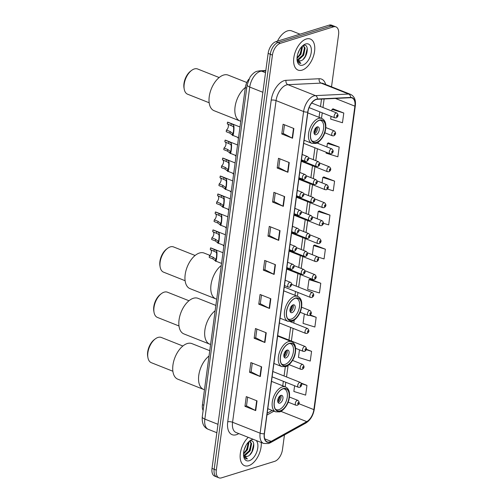 <?xml version="1.0" encoding="UTF-8"?>
<svg xmlns="http://www.w3.org/2000/svg" width="503" height="503" viewBox="0 0 503 503"><rect width="100%" height="100%" fill="white"/><g stroke="black" fill="none" stroke-linecap="round" stroke-linejoin="round"><path stroke-width="0.75" d="M203.124 410.511A10.437 5.791 -68.4 0 1 202.445 404.708L245.313 87.597A10.437 5.791 -68.4 0 1 248.897 79.097M331.521 86.805L338.588 34.575A10.437 5.791 111.6 0 0 335.947 26.885L331.647 25.175A10.437 5.791 111.6 0 0 329.113 25.15L275.933 41.648A10.437 5.791 111.6 0 0 268.137 53.387L212.021 468.425A10.437 5.791 111.6 0 0 214.655 476.115L216.806 476.97A10.437 5.791 111.6 0 1 214.171 469.28A10.437 5.791 111.6 0 0 216.806 476.97L218.962 477.825A10.437 5.791 111.6 0 0 221.496 477.85L274.669 461.352A10.437 5.791 111.6 0 0 282.472 449.613L284.459 434.919M335.947 26.885A10.437 5.791 111.6 0 0 333.414 26.86L280.24 43.359A10.437 5.791 111.6 0 0 272.437 55.097L270.287 54.242L214.171 469.28L270.287 54.242A10.437 5.791 111.6 0 1 278.09 42.503A10.437 5.791 111.6 0 0 270.287 54.242L268.137 53.387M333.414 26.86L331.263 26.005L278.09 42.503L331.263 26.005A10.437 5.791 111.6 0 1 333.797 26.03A10.437 5.791 111.6 0 0 331.263 26.005L329.113 25.15M248.608 465.709A16.7 9.268 111.6 0 0 261.246 442.495A16.7 9.268 111.6 0 1 248.608 465.709A16.7 9.268 111.6 0 1 244.552 465.665A16.7 9.268 111.6 0 0 248.608 465.709M302.096 70.124A16.7 9.268 111.6 0 0 313.903 54.664A16.7 9.268 111.6 0 0 310.357 39.039A16.7 9.268 111.6 0 0 306.302 38.995A16.7 9.268 111.6 0 0 294.488 54.462A16.7 9.268 111.6 0 0 298.04 70.087A16.7 9.268 111.6 0 0 302.096 70.124A16.7 9.268 111.6 0 0 313.903 54.664A16.7 9.268 111.6 0 0 310.357 39.039A16.7 9.268 111.6 0 0 306.302 38.995A16.7 9.268 111.6 0 0 294.488 54.462A16.7 9.268 111.6 0 0 298.04 70.087A16.7 9.268 111.6 0 0 302.096 70.124M269.941 441.911A11.135 6.174 -68.4 0 1 267.244 441.879A11.135 6.174 -68.4 0 1 264.427 433.68L307.918 112.024A11.135 6.174 -68.4 0 1 317.418 99.286L350.56 97.714A11.135 6.174 -68.4 0 1 352.081 97.959A11.135 6.174 -68.4 0 1 354.892 106.158L313.866 409.631A11.135 6.174 -68.4 0 1 306.767 421.627L271.167 441.383A11.135 6.174 -68.4 0 1 269.941 441.911M269.91 442.168A11.412 6.332 111.6 0 0 271.161 441.628L306.761 421.872A11.412 6.332 111.6 0 0 314.035 409.58L355.068 106.108A11.412 6.332 111.6 0 0 350.622 97.45L317.481 99.022A11.412 6.332 111.6 0 0 307.748 112.081L264.257 433.737A11.412 6.332 111.6 0 0 269.91 442.168M293.859 128.51L283.095 124.241L281.781 133.968L292.539 138.237L293.859 128.51M284.503 124.801L283.327 133.528L292.193 138.08A2.785 0.943 7.7 0 0 292.539 138.237M283.334 133.484L281.781 133.968M289.256 162.557L278.492 158.288L277.178 168.015L287.936 172.284L289.256 162.557M279.901 158.847L278.725 167.574L287.59 172.127A2.785 0.943 7.7 0 0 287.936 172.284M278.725 167.53L277.178 168.015M284.648 196.604L273.89 192.335L272.576 202.061L283.334 206.331L284.648 196.604M275.298 192.894L274.116 201.621L282.988 206.173A2.785 0.943 7.7 0 0 283.334 206.331M274.122 201.577L272.576 202.061M280.045 230.651L269.287 226.381L267.973 236.108L278.731 240.377L280.045 230.651M270.696 226.941L269.514 235.668L278.385 240.22A2.785 0.943 7.7 0 0 278.731 240.377M269.52 235.624L267.973 236.108M257.033 400.878L246.269 396.609L244.955 406.336L255.719 410.605L257.033 400.878M247.677 397.169L246.501 405.896L255.367 410.448A2.785 0.943 7.7 0 0 255.719 410.605M246.508 405.858L244.955 406.336M261.635 366.832L250.871 362.562L249.557 372.289L260.321 376.558L261.635 366.832M252.286 363.122L251.104 371.849L259.969 376.401A2.785 0.943 7.7 0 0 260.321 376.558M251.11 371.811L249.557 372.289M266.238 332.785L255.474 328.516L254.16 338.242L264.924 342.512L266.238 332.785M256.888 329.075L255.706 337.802L264.578 342.354A2.785 0.943 7.7 0 0 264.924 342.512M255.713 337.765L254.16 338.242M270.84 298.738L260.082 294.469L258.762 304.196L269.526 308.465L270.84 298.738M261.491 295.028L260.309 303.755L269.18 308.314A2.785 0.943 7.7 0 0 269.526 308.465M260.315 303.718L258.762 304.196M275.443 264.691L264.685 260.422L263.365 270.155L274.129 274.424L275.443 264.691M266.093 260.982L264.911 269.709L273.783 274.267A2.785 0.943 7.7 0 0 274.129 274.424M264.918 269.671L263.365 270.155M248.281 437.352A16.7 9.268 111.6 0 0 240.327 453.448A16.7 9.268 111.6 0 0 244.552 465.665A16.7 9.268 111.6 0 1 240.327 453.448A16.7 9.268 111.6 0 1 248.281 437.352M272.437 55.097L216.321 470.135A10.437 5.791 111.6 0 0 218.962 477.825M327.528 189.065L333.269 190.838L334.583 181.111L323.806 176.943M326.195 152.258L326.076 153.145L337.871 156.791L339.185 147.065L328.415 142.896M331.056 116.331L330.678 119.098L342.474 122.745L343.788 113.018L333.017 108.849M320.776 283.246L308.98 279.605L307.66 289.332L319.462 292.972L320.776 283.246L309.999 279.083M304.34 313.929L303.058 323.379L314.859 327.019L316.173 317.292L310.345 314.985M299.48 349.855L298.455 357.419L310.25 361.066L311.571 351.339L306.428 349.302M294.62 385.782L293.853 391.466L305.648 395.113L306.962 385.386L301.203 383.097M323.486 223.282L328.666 224.885L329.981 215.152L319.204 210.99M317.89 257.02L324.064 258.926L325.378 249.199L314.601 245.036M325.378 249.199L313.583 245.558L312.344 254.707M313.583 245.558L314.721 244.974M308.98 279.605L310.118 279.02M316.173 317.292L309.829 315.331M311.571 351.339L306.302 349.711M306.962 385.386L301.523 383.701M329.981 215.152L318.185 211.511L317.204 218.78M318.185 211.511L319.33 210.927M334.583 181.111L322.788 177.465L322.058 182.853M322.788 177.465L323.932 176.88M339.185 147.065L327.39 143.418L326.919 146.926M327.39 143.418L328.534 142.833M343.788 113.018L331.993 109.371L331.773 111M331.993 109.371L333.137 108.793M246.112 445.237L244.238 449.644M248.696 441.804L248.941 442.59L247.501 449.739L243.527 454.058M248.256 442.269L246.828 449.475L243.559 453.348M249.387 441.294L250.073 441.433L251.626 443.659L250.186 450.807L245.011 455.605L244.175 455.731M249.721 441.332L250.953 443.388L249.519 450.543L243.93 455.422M243.521 454.706A7.866 4.364 111.6 0 0 245.124 456.391A7.866 4.364 111.6 0 0 247.03 456.41L245.036 456.353M253.323 439.358A11.343 6.294 111.6 0 0 252.141 439.572A11.343 6.294 111.6 0 0 249.928 440.741A11.343 6.294 111.6 0 0 243.691 456.454A11.343 6.294 111.6 0 0 249.281 460.717A11.343 6.294 111.6 0 0 256.901 451.556A11.343 6.294 111.6 0 0 256.209 440.496M247.03 456.41C254.072 455.096 256.455 438.553 250.004 441.062M243.942 456.711L245.885 458.717L247.407 458.918L243.54 455.14M247.407 458.918L245.835 458.698M253.77 443.916L251.921 451.707L249.758 454.882M251.085 444.369L249.237 450.638L247.331 453.505M248.394 443.3L246.545 449.569L244.64 452.442M209.028 356.005A19.133 10.613 111.6 0 0 198.886 374.559A19.133 10.613 111.6 0 0 203.602 389.423A19.133 10.613 -68.4 0 1 198.773 375.326A19.133 10.613 -68.4 0 1 209.028 356.005M280.19 410.838A11.827 6.564 111.6 0 0 288.559 399.885A11.827 6.564 111.6 0 0 286.044 388.819A11.827 6.564 111.6 0 0 283.176 388.788A11.827 6.564 111.6 0 0 274.808 399.74A11.827 6.564 111.6 0 0 277.323 410.806A11.827 6.564 111.6 0 0 280.19 410.838M283.485 388.7A11.135 6.174 -68.4 0 1 284.44 388.932A11.135 6.174 -68.4 0 1 286.811 399.344A11.135 6.174 -68.4 0 1 278.932 409.656A11.135 6.174 -68.4 0 1 276.235 409.624A11.135 6.174 -68.4 0 1 275.38 409.134M279.813 403.167A4.175 2.314 111.6 0 0 282.768 399.3A4.175 2.314 111.6 0 0 281.875 395.396A4.175 2.314 111.6 0 0 280.863 395.383A4.175 2.314 111.6 0 0 277.914 399.25A4.175 2.314 111.6 0 0 278.8 403.155A4.175 2.314 111.6 0 0 279.813 403.167M278.014 402.394A4.175 2.314 111.6 0 0 280.605 399.382A4.175 2.314 111.6 0 0 280.781 395.415M280.102 395.779A5.564 3.087 -68.4 0 1 277.769 401.658M279.655 396.15A4.873 2.704 -68.4 0 1 277.7 401.086M209.745 350.685L191.888 343.606A19.133 10.613 111.6 0 0 172.944 365.077A19.133 10.613 111.6 0 0 177.779 379.174L204.463 389.762M182.878 346.02L161.318 337.463A13.568 7.526 111.6 0 0 155.377 338.827A13.568 7.526 111.6 0 0 147.882 352.691A13.568 7.526 111.6 0 0 147.92 357.62A13.568 7.526 111.6 0 0 151.315 362.688L172.869 371.239M155.377 338.827L154.396 339.556A12.179 6.753 111.6 0 0 147.675 351.993A12.179 6.753 111.6 0 0 147.706 356.42L147.92 357.62M215.146 310.741A19.133 10.613 111.6 0 0 205.004 329.295A19.133 10.613 111.6 0 0 209.726 344.153A19.133 10.613 -68.4 0 1 204.891 330.056A19.133 10.613 -68.4 0 1 215.146 310.741M286.314 365.568A11.827 6.564 111.6 0 0 294.683 354.615A11.827 6.564 111.6 0 0 292.168 343.549A11.827 6.564 111.6 0 0 289.294 343.524A11.827 6.564 111.6 0 0 280.925 354.477A11.827 6.564 111.6 0 0 283.441 365.543A11.827 6.564 111.6 0 0 286.314 365.568M289.602 343.436A11.135 6.174 -68.4 0 1 290.564 343.662A11.135 6.174 -68.4 0 1 292.928 354.081A11.135 6.174 -68.4 0 1 285.056 364.386A11.135 6.174 -68.4 0 1 282.353 364.361A11.135 6.174 -68.4 0 1 281.498 363.87M285.93 357.903A4.175 2.314 111.6 0 0 288.885 354.037A4.175 2.314 111.6 0 0 287.999 350.132A4.175 2.314 111.6 0 0 286.987 350.119A4.175 2.314 111.6 0 0 284.032 353.986A4.175 2.314 111.6 0 0 284.918 357.891A4.175 2.314 111.6 0 0 285.93 357.903M284.132 357.13A4.175 2.314 111.6 0 0 286.729 354.118A4.175 2.314 111.6 0 0 286.899 350.151M286.22 350.516A5.564 3.087 -68.4 0 1 283.887 356.394M285.779 350.887A4.873 2.704 -68.4 0 1 283.818 355.822M215.862 305.422L198.006 298.336A19.133 10.613 111.6 0 0 179.062 319.814A19.133 10.613 111.6 0 0 183.897 333.91L210.581 344.498M188.996 300.75L167.436 292.199A13.568 7.526 111.6 0 0 161.494 293.563A13.568 7.526 111.6 0 0 154.006 307.427A13.568 7.526 111.6 0 0 154.037 312.357A13.568 7.526 111.6 0 0 157.433 317.424L178.993 325.975M161.494 293.563L160.514 294.286A12.179 6.753 111.6 0 0 153.792 306.729A12.179 6.753 111.6 0 0 153.824 311.156L154.037 312.357M221.263 265.477A19.133 10.613 111.6 0 0 211.122 284.025A19.133 10.613 111.6 0 0 215.844 298.889A19.133 10.613 -68.4 0 1 211.009 284.792A19.133 10.613 -68.4 0 1 221.263 265.477M292.432 320.304A11.827 6.564 111.6 0 0 300.8 309.351A11.827 6.564 111.6 0 0 298.285 298.285A11.827 6.564 111.6 0 0 295.412 298.254A11.827 6.564 111.6 0 0 287.05 309.207A11.827 6.564 111.6 0 0 289.565 320.273A11.827 6.564 111.6 0 0 292.432 320.304M295.726 298.172A11.135 6.174 -68.4 0 1 296.682 298.398A11.135 6.174 -68.4 0 1 299.052 308.817A11.135 6.174 -68.4 0 1 291.174 319.122A11.135 6.174 -68.4 0 1 288.471 319.097A11.135 6.174 -68.4 0 1 287.615 318.606M292.054 312.64A4.175 2.314 111.6 0 0 295.003 308.773A4.175 2.314 111.6 0 0 294.117 304.868A4.175 2.314 111.6 0 0 293.104 304.856A4.175 2.314 111.6 0 0 290.149 308.723A4.175 2.314 111.6 0 0 291.036 312.627A4.175 2.314 111.6 0 0 292.054 312.64M290.25 311.86A4.175 2.314 111.6 0 0 292.847 308.855A4.175 2.314 111.6 0 0 293.023 304.881M292.337 305.246A5.564 3.087 -68.4 0 1 290.005 311.131M291.897 305.617A4.873 2.704 -68.4 0 1 289.935 310.558M209.908 255.367L204.13 253.072A19.133 10.613 111.6 0 0 185.186 274.55A19.133 10.613 111.6 0 0 190.015 288.647L216.705 299.228M195.12 255.486L173.56 246.935A13.568 7.526 111.6 0 0 167.618 248.3A13.568 7.526 111.6 0 0 160.124 262.164A13.568 7.526 111.6 0 0 160.161 267.093A13.568 7.526 111.6 0 0 163.55 272.154L185.11 280.712M167.618 248.3L166.638 249.023A12.179 6.753 111.6 0 0 159.916 261.466A12.179 6.753 111.6 0 0 159.948 265.892L160.161 267.093M245.326 87.528A19.133 10.613 111.6 0 0 235.184 106.076A19.133 10.613 111.6 0 0 239.906 120.94A19.133 10.613 -68.4 0 1 235.071 106.843A19.133 10.613 -68.4 0 1 245.326 87.528M316.494 142.355A11.827 6.564 111.6 0 0 324.856 131.402A11.827 6.564 111.6 0 0 322.348 120.336A11.827 6.564 111.6 0 0 319.474 120.305A11.827 6.564 111.6 0 0 311.106 131.264A11.827 6.564 111.6 0 0 313.621 142.33A11.827 6.564 111.6 0 0 316.494 142.355M319.782 120.223A11.135 6.174 -68.4 0 1 320.744 120.45A11.135 6.174 -68.4 0 1 323.108 130.868A11.135 6.174 -68.4 0 1 315.236 141.173A11.135 6.174 -68.4 0 1 312.533 141.148A11.135 6.174 -68.4 0 1 311.678 140.658M316.11 134.691A4.175 2.314 111.6 0 0 319.065 130.824A4.175 2.314 111.6 0 0 318.179 126.919A4.175 2.314 111.6 0 0 317.167 126.907A4.175 2.314 111.6 0 0 314.212 130.774A4.175 2.314 111.6 0 0 315.098 134.678A4.175 2.314 111.6 0 0 316.11 134.691M314.312 133.917A4.175 2.314 111.6 0 0 316.909 130.906A4.175 2.314 111.6 0 0 317.079 126.938M316.4 127.303A5.564 3.087 -68.4 0 1 314.067 133.182M315.953 127.674A4.873 2.704 -68.4 0 1 313.998 132.61M246.822 82.517L228.186 75.123A19.133 10.613 111.6 0 0 209.242 96.601A19.133 10.613 111.6 0 0 214.077 110.698L240.761 121.286M219.176 77.537L197.616 68.986A13.568 7.526 111.6 0 0 191.674 70.351A13.568 7.526 111.6 0 0 184.186 84.215A13.568 7.526 111.6 0 0 184.217 89.144A13.568 7.526 111.6 0 0 187.613 94.212L209.173 102.763M191.674 70.351L190.694 71.074A12.179 6.753 111.6 0 0 183.972 83.517A12.179 6.753 111.6 0 0 184.004 87.943L184.217 89.144M299.995 34.185L291.778 30.922A17.398 9.651 111.6 0 0 287.559 30.878A17.398 9.651 111.6 0 0 277.442 41.183M299.593 49.652L297.726 54.06M302.184 46.219L302.422 47.005L300.983 54.154L297.009 58.474M301.737 46.685L300.31 53.89L297.04 57.763M302.869 45.71L303.554 45.848L305.114 48.074L303.674 55.223L298.499 60.027L297.663 60.146M303.208 45.748L304.441 47.804L303.001 54.959L297.411 59.844M297.009 59.121A7.866 4.364 111.6 0 0 298.606 60.806A7.866 4.364 111.6 0 0 300.517 60.825L298.524 60.769M302.768 65.132A11.343 6.294 111.6 0 0 311.244 52.375A11.343 6.294 111.6 0 0 305.629 43.987A11.343 6.294 111.6 0 0 303.41 45.157A11.343 6.294 111.6 0 0 297.179 60.869A11.343 6.294 111.6 0 0 302.768 65.132M300.517 60.825C307.559 59.511 309.942 42.969 303.491 45.477M297.424 61.127L299.367 63.133L300.888 63.334L297.028 59.555M300.888 63.334L299.316 63.114M307.258 48.332L305.409 56.122L303.246 59.297M304.573 48.785L302.718 55.053L300.819 57.927M301.882 47.716L300.027 53.984L298.128 56.858M210.694 249.758A3.477 1.93 -68.4 0 1 211.31 252.594A3.477 1.93 -68.4 0 1 209.443 255.782L213.134 257.247L215.668 259.158C216.152 260.592 216.963 254.6 216.51 252.946L216.171 252.236L210.279 249.595L210.506 247.922A5.219 2.892 -68.4 0 1 211.134 248.036L222.986 252.739M210.506 247.922L214.196 249.387L216.391 250.613L216.73 251.28C217.573 253.481 216.177 263.805 215.441 260.824L215.749 259.227M221.546 263.396L215.661 261.063L212.907 258.913L209.217 257.454L209.443 255.782M213.121 231.795A3.477 1.93 -68.4 0 1 213.737 234.631A3.477 1.93 -68.4 0 1 211.87 237.818L215.561 239.283L218.095 241.195C218.579 242.628 219.39 236.636 218.937 234.983L218.604 234.272L212.706 231.631L212.932 229.959A5.219 2.892 -68.4 0 1 213.561 230.072L225.419 234.775M212.932 229.959L216.623 231.424L218.824 232.65L219.163 233.317C220 235.517 218.604 245.841 217.868 242.861L218.183 241.264M223.973 245.433L218.088 243.1L215.334 240.95L211.644 239.491L211.87 237.818M215.548 213.832A3.477 1.93 -68.4 0 1 216.164 216.667A3.477 1.93 -68.4 0 1 214.297 219.855L217.988 221.32L220.528 223.231C221.012 224.665 221.817 218.673 221.364 217.019L221.031 216.309L215.133 213.668L215.359 211.996A5.219 2.892 -68.4 0 1 215.994 212.109L227.846 216.812M215.359 211.996L219.05 213.461L221.251 214.687L221.59 215.353C222.433 217.554 221.037 227.878 220.301 224.898L220.61 223.301M226.407 227.469L220.515 225.137L217.761 222.986L214.071 221.527L214.297 219.855M217.981 195.868A3.477 1.93 -68.4 0 1 218.591 198.704A3.477 1.93 -68.4 0 1 216.73 201.892L220.415 203.357L222.955 205.268C223.439 206.702 224.25 200.71 223.791 199.056L223.458 198.345L217.566 195.705L217.793 194.032A5.219 2.892 -68.4 0 1 218.421 194.145L230.273 198.848M217.793 194.032L221.477 195.497L223.678 196.723L224.017 197.39C224.86 199.59 223.464 209.914 222.728 206.934L223.036 205.337M228.834 209.506L222.948 207.173L220.188 205.023L216.504 203.564L216.73 201.892M220.408 177.905A3.477 1.93 -68.4 0 1 221.024 180.74A3.477 1.93 -68.4 0 1 219.157 183.928L222.848 185.393L225.382 187.305C225.866 188.738 226.677 182.746 226.224 181.093L225.891 180.382L219.993 177.741L220.22 176.069A5.219 2.892 -68.4 0 1 220.848 176.182L232.7 180.885M220.22 176.069L223.91 177.534L226.105 178.76L226.451 179.426C227.287 181.627 225.891 191.951 225.155 188.971L225.47 187.374M231.261 191.542L225.375 189.21L222.622 187.059L218.931 185.601L219.157 183.928M222.835 159.941A3.477 1.93 -68.4 0 1 223.451 162.777A3.477 1.93 -68.4 0 1 221.584 165.965L225.275 167.43L227.809 169.341C228.299 170.775 229.104 164.783 228.651 163.129L228.318 162.419L222.42 159.778L222.647 158.105A5.219 2.892 -68.4 0 1 223.282 158.219L235.134 162.922M222.647 158.105L226.337 159.57L228.538 160.797L228.878 161.463C229.714 163.664 228.318 173.988 227.589 171.007L227.897 169.41M233.694 173.579L227.802 171.246L225.048 169.096L221.358 167.637L221.584 165.965M225.262 141.978A3.477 1.93 -68.4 0 1 225.878 144.814A3.477 1.93 -68.4 0 1 224.011 148.001L227.702 149.466L230.242 151.378C230.726 152.811 231.537 146.819 231.078 145.166L230.745 144.455L224.847 141.815L225.074 140.142A5.219 2.892 -68.4 0 1 225.709 140.255L237.561 144.958M225.074 140.142L228.764 141.607L230.965 142.833L231.305 143.5C232.147 145.7 230.751 156.024 230.016 153.044L230.324 151.447M236.121 155.616L230.236 153.283L227.475 151.133L223.785 149.674L224.011 148.001M227.696 124.015A3.477 1.93 -68.4 0 1 228.305 126.85A3.477 1.93 -68.4 0 1 226.444 130.038L230.135 131.503L232.669 133.414C233.153 134.848 233.964 128.856 233.511 127.202L233.172 126.492L227.281 123.851L227.507 122.179A5.219 2.892 -68.4 0 1 228.136 122.292L239.988 126.995M227.507 122.179L231.198 123.644L233.392 124.87L233.732 125.536C234.574 127.737 233.178 138.061 232.443 135.081L232.751 133.484M238.548 137.652L232.663 135.32L229.909 133.169L226.218 131.711L226.444 130.038M223.879 246.143L223.187 245.414M217.768 242.704L217.365 242.232M226.306 228.18L225.621 227.45M220.195 224.74L219.798 224.269M228.739 210.216L228.048 209.487M222.628 206.777L222.225 206.305M231.166 192.253L230.475 191.524M225.055 188.814L224.652 188.342M233.593 174.29L232.902 173.56M227.482 170.85L227.079 170.379M236.026 156.326L235.335 155.597M229.915 152.887L229.513 152.415M238.453 138.363L237.762 137.633M232.342 134.923L231.94 134.452M203.834 405.255L202.445 404.708M246.709 88.151L245.313 87.597M265.76 70.948L261.61 71.149A13.914 7.721 111.6 0 0 260.133 71.413A13.914 7.721 111.6 0 0 249.733 87.069L204.84 419.1A13.914 7.721 111.6 0 0 208.355 429.348C203.853 427.613 201.822 423.438 202.269 416.824L247.162 84.793A6.96 2.364 -172.3 0 0 249.733 87.069L262.874 92.282M217.981 424.312L204.84 419.1A6.96 2.364 -172.3 0 1 202.269 416.824M265.521 72.702L261.61 71.149A6.96 5.615 -92.7 0 0 259.667 70.816L265.817 70.521M212.021 468.425L216.321 470.135M275.933 41.648L280.24 43.359M238.793 433.592L238.246 433.894A17.398 9.651 -68.4 0 1 227.714 421.866L271.205 100.21A3.477 1.182 -172.3 0 1 276.059 100.606L232.568 422.262A13.914 7.721 111.6 0 0 236.083 432.517L263.635 443.445A13.914 7.721 -68.4 0 1 260.12 433.19A3.477 1.182 7.7 0 0 264.257 433.737M271.205 100.21A17.398 9.651 -68.4 0 1 284.208 80.643A17.398 9.651 -68.4 0 1 286.05 80.31L319.191 78.738A17.398 9.651 -68.4 0 1 325.667 84.485M286.459 84.957A13.914 7.721 111.6 0 0 276.059 100.606L303.605 111.54A13.914 7.721 -68.4 0 1 315.482 95.614L348.623 94.042A13.914 7.721 -68.4 0 1 350.528 94.344L322.976 83.416A13.914 7.721 111.6 0 0 321.071 83.114L287.936 84.686A13.914 7.721 111.6 0 0 286.459 84.957M263.635 443.445L268.483 443.558L270.281 442.785A3.477 2.396 -119 0 0 271.161 441.628M270.281 442.785L305.881 423.029C310.42 420.106 313.224 415.497 314.293 409.209A3.477 1.182 -172.3 0 1 314.035 409.58M355.068 106.108A3.477 1.182 7.7 0 0 355.325 105.737C355.992 100.047 354.389 96.249 350.528 94.344M350.622 97.45A3.477 2.804 -92.7 0 0 348.623 94.042L321.071 83.114A3.477 2.804 87.3 0 1 319.191 78.738M305.881 423.029A3.477 2.396 -119 0 0 306.761 421.872M317.481 99.022A3.477 2.804 -92.7 0 0 315.482 95.614L287.936 84.686A3.477 2.804 87.3 0 1 286.05 80.31M307.748 112.081A3.477 1.182 -172.3 0 1 303.605 111.54L260.12 433.19L232.568 422.262A3.477 1.182 -172.3 0 0 227.714 421.866M238.246 433.894A3.477 2.396 61 0 1 238.29 433.391M354.892 106.158L335.419 98.431M271.167 441.383L264.729 438.823M306.767 421.627L280.85 411.341M266.948 415.044L273.959 411.158M313.866 409.631L298.964 403.727M285.201 386.801L285.811 382.286M286.534 376.954L288.1 365.398M291.394 341.028L293.098 328.396M293.821 323.064L294.217 320.128M297.443 296.267L297.958 292.469M298.675 287.138L300.385 274.506M301.209 268.432L302.812 256.543M303.636 250.469L305.246 238.579M306.063 232.505L307.673 220.616M308.49 214.542L310.1 202.652M310.923 196.579L312.526 184.689M313.35 178.615L314.96 166.726M315.777 160.652L317.387 148.762M318.11 143.43L318.28 142.179M321.505 118.318L322.247 112.835M322.964 107.504L324.121 98.972M275.097 264.553L273.783 274.267M270.488 298.6L269.18 308.314M265.886 332.646L264.578 342.354M261.283 366.693L259.969 376.401M256.681 400.74L255.367 410.448M279.699 230.506L278.385 240.22M284.302 196.466L282.988 206.173M288.904 162.419L287.59 172.127M293.507 128.372L292.193 138.08M283.195 388.624A12.003 6.658 111.6 0 0 274.223 402.123A12.003 6.658 111.6 0 0 280.171 410.995A12.003 6.658 111.6 0 0 289.143 397.496A12.003 6.658 111.6 0 0 283.195 388.624M267.803 408.713L275.669 411.831A13.392 7.432 -68.4 0 1 272.821 399.3A13.392 7.432 -68.4 0 1 282.296 386.901A13.392 7.432 -68.4 0 1 285.547 386.933L271.501 381.362M289.313 343.36A12.003 6.658 111.6 0 0 280.347 356.86A12.003 6.658 111.6 0 0 286.289 365.731A12.003 6.658 111.6 0 0 295.261 352.232A12.003 6.658 111.6 0 0 289.313 343.36M273.928 363.449L281.787 366.568A13.392 7.432 -68.4 0 1 278.939 354.037A13.392 7.432 -68.4 0 1 288.414 341.638A13.392 7.432 -68.4 0 1 291.665 341.669L277.625 336.098M295.437 298.097A12.003 6.658 111.6 0 0 286.465 311.596A12.003 6.658 111.6 0 0 292.413 320.468A12.003 6.658 111.6 0 0 301.379 306.968A12.003 6.658 111.6 0 0 295.437 298.097M280.045 318.185L287.911 321.304A13.392 7.432 -68.4 0 1 285.063 308.773A13.392 7.432 -68.4 0 1 294.538 296.368A13.392 7.432 -68.4 0 1 297.789 296.405L283.742 290.835M319.493 120.148A12.003 6.658 111.6 0 0 310.527 133.647A12.003 6.658 111.6 0 0 316.469 142.519A12.003 6.658 111.6 0 0 325.441 129.019A12.003 6.658 111.6 0 0 319.493 120.148M304.108 140.236L311.967 143.355A13.392 7.432 -68.4 0 1 309.119 130.824A13.392 7.432 -68.4 0 1 318.594 118.425A13.392 7.432 -68.4 0 1 321.845 118.457L307.805 112.886M289.709 282.258A2.609 1.446 -68.4 0 1 290.344 282.265C291.891 283.302 292.803 284.472 289.791 287.163L288.42 287.119A2.609 1.446 -68.4 0 1 287.867 284.679A2.609 1.446 -68.4 0 1 289.709 282.258M290.615 286.037A0.868 0.484 111.6 0 0 291.268 285.056A0.868 0.484 111.6 0 0 290.835 284.415A0.868 0.484 111.6 0 0 290.187 285.396A0.868 0.484 111.6 0 0 290.615 286.037M216.73 251.28L216.51 252.946M213.134 257.247L212.907 258.913M214.196 249.387L213.97 251.06M292.142 264.295A2.609 1.446 -68.4 0 1 292.771 264.301C294.318 265.339 295.23 266.508 292.218 269.199L290.847 269.155A2.609 1.446 -68.4 0 1 290.294 266.716A2.609 1.446 -68.4 0 1 292.142 264.295M293.048 268.074A0.868 0.484 111.6 0 0 293.695 267.093A0.868 0.484 111.6 0 0 293.268 266.452A0.868 0.484 111.6 0 0 292.614 267.433A0.868 0.484 111.6 0 0 293.048 268.074M219.163 233.317L218.937 234.983M215.561 239.283L215.334 240.95M216.623 231.424L216.397 233.096M294.569 246.332A2.609 1.446 -68.4 0 1 295.204 246.338C296.751 247.375 297.663 248.545 294.645 251.236L293.274 251.192A2.609 1.446 -68.4 0 1 292.721 248.752A2.609 1.446 -68.4 0 1 294.569 246.332M295.475 250.11A0.868 0.484 111.6 0 0 296.122 249.13A0.868 0.484 111.6 0 0 295.695 248.488A0.868 0.484 111.6 0 0 295.047 249.469A0.868 0.484 111.6 0 0 295.475 250.11M221.59 215.353L221.364 217.019M217.988 221.32L217.761 222.986M219.05 213.461L218.824 215.133M296.996 228.368A2.609 1.446 -68.4 0 1 297.631 228.375C299.178 229.412 300.09 230.581 297.072 233.273L295.707 233.229A2.609 1.446 -68.4 0 1 295.154 230.789A2.609 1.446 -68.4 0 1 296.996 228.368M297.902 232.147A0.868 0.484 111.6 0 0 298.556 231.166A0.868 0.484 111.6 0 0 298.122 230.525A0.868 0.484 111.6 0 0 297.474 231.506A0.868 0.484 111.6 0 0 297.902 232.147M224.017 197.39L223.791 199.056M220.415 203.357L220.188 205.023M221.477 195.497L221.251 197.17M299.423 210.405A2.609 1.446 -68.4 0 1 300.058 210.411C301.605 211.449 302.517 212.618 299.505 215.309L298.134 215.265A2.609 1.446 -68.4 0 1 297.581 212.826A2.609 1.446 -68.4 0 1 299.423 210.405M300.335 214.184A0.868 0.484 111.6 0 0 300.983 213.203A0.868 0.484 111.6 0 0 300.549 212.562A0.868 0.484 111.6 0 0 299.901 213.542A0.868 0.484 111.6 0 0 300.335 214.184M226.451 179.426L226.224 181.093M222.848 185.393L222.622 187.059M223.91 177.534L223.684 179.206M301.857 192.442A2.609 1.446 -68.4 0 1 302.485 192.448C304.038 193.485 304.95 194.655 301.932 197.346L300.561 197.302A2.609 1.446 -68.4 0 1 300.008 194.862A2.609 1.446 -68.4 0 1 301.857 192.442M302.762 196.22A0.868 0.484 111.6 0 0 303.41 195.239A0.868 0.484 111.6 0 0 302.982 194.598A0.868 0.484 111.6 0 0 302.328 195.579A0.868 0.484 111.6 0 0 302.762 196.22M228.878 161.463L228.651 163.129M225.275 167.43L225.048 169.096M226.337 159.57L226.111 161.243M304.284 174.478A2.609 1.446 -68.4 0 1 304.919 174.484C306.465 175.522 307.377 176.691 304.359 179.382L302.995 179.338A2.609 1.446 -68.4 0 1 302.435 176.899A2.609 1.446 -68.4 0 1 304.284 174.478M305.189 178.257A0.868 0.484 111.6 0 0 305.843 177.276A0.868 0.484 111.6 0 0 305.409 176.635A0.868 0.484 111.6 0 0 304.761 177.616A0.868 0.484 111.6 0 0 305.189 178.257M231.305 143.5L231.078 145.166M227.702 149.466L227.475 151.133M228.764 141.607L228.538 143.28M306.711 156.515A2.609 1.446 -68.4 0 1 307.346 156.521C308.892 157.558 309.804 158.728 306.786 161.419L305.422 161.375A2.609 1.446 -68.4 0 1 304.868 158.935A2.609 1.446 -68.4 0 1 306.711 156.515M307.616 160.294A0.868 0.484 111.6 0 0 308.27 159.313A0.868 0.484 111.6 0 0 307.836 158.671A0.868 0.484 111.6 0 0 307.188 159.652A0.868 0.484 111.6 0 0 307.616 160.294M233.732 125.536L233.511 127.202M230.135 131.503L229.909 133.169M231.198 123.644L230.971 125.316M286.785 268.325L301.913 274.33A2.609 1.446 -68.4 0 1 301.36 271.884A2.609 1.446 -68.4 0 1 303.202 269.47A2.609 1.446 -68.4 0 1 303.837 269.476L293.959 265.559M304.328 271.626A0.868 0.484 111.6 0 0 303.68 272.601A0.868 0.484 111.6 0 0 304.108 273.248A0.868 0.484 111.6 0 0 304.761 272.268A0.868 0.484 111.6 0 0 304.328 271.626M223.552 245.904L223.634 245.301M289.212 250.362L304.34 256.367A2.609 1.446 -68.4 0 1 303.787 253.921A2.609 1.446 -68.4 0 1 305.629 251.506A2.609 1.446 -68.4 0 1 306.264 251.513L296.386 247.595M306.761 253.663A0.868 0.484 111.6 0 0 306.107 254.637A0.868 0.484 111.6 0 0 306.541 255.285A0.868 0.484 111.6 0 0 307.188 254.304A0.868 0.484 111.6 0 0 306.761 253.663M225.985 227.941L226.067 227.337M291.646 232.399L306.767 238.403A2.609 1.446 -68.4 0 1 306.214 235.957A2.609 1.446 -68.4 0 1 308.062 233.543A2.609 1.446 -68.4 0 1 308.691 233.549L298.82 229.632M309.188 235.7A0.868 0.484 111.6 0 0 308.534 236.674A0.868 0.484 111.6 0 0 308.968 237.322A0.868 0.484 111.6 0 0 309.615 236.341A0.868 0.484 111.6 0 0 309.188 235.7M228.412 209.977L228.494 209.374M294.073 214.435L309.2 220.44A2.609 1.446 -68.4 0 1 308.641 217.994A2.609 1.446 -68.4 0 1 310.489 215.58A2.609 1.446 -68.4 0 1 311.124 215.586L301.247 211.669M311.615 217.736A0.868 0.484 111.6 0 0 310.967 218.711A0.868 0.484 111.6 0 0 311.395 219.358A0.868 0.484 111.6 0 0 312.049 218.377A0.868 0.484 111.6 0 0 311.615 217.736M230.839 192.014L230.921 191.41M296.5 196.472L311.627 202.476A2.609 1.446 -68.4 0 1 311.074 200.031A2.609 1.446 -68.4 0 1 312.916 197.616A2.609 1.446 -68.4 0 1 313.551 197.622L303.674 193.705M314.042 199.773A0.868 0.484 111.6 0 0 313.394 200.747A0.868 0.484 111.6 0 0 313.828 201.395A0.868 0.484 111.6 0 0 314.476 200.414A0.868 0.484 111.6 0 0 314.042 199.773M233.266 174.051L233.348 173.447M298.933 178.508L314.054 184.513A2.609 1.446 -68.4 0 1 313.501 182.067A2.609 1.446 -68.4 0 1 315.35 179.653A2.609 1.446 -68.4 0 1 315.978 179.659L306.107 175.742M316.475 181.809A0.868 0.484 111.6 0 0 315.821 182.784A0.868 0.484 111.6 0 0 316.255 183.432A0.868 0.484 111.6 0 0 316.903 182.451A0.868 0.484 111.6 0 0 316.475 181.809M235.7 156.087L235.781 155.484M301.36 160.545L316.488 166.55A2.609 1.446 -68.4 0 1 315.928 164.104A2.609 1.446 -68.4 0 1 317.777 161.689A2.609 1.446 -68.4 0 1 318.412 161.696L308.534 157.779M318.902 163.846A0.868 0.484 111.6 0 0 318.254 164.821A0.868 0.484 111.6 0 0 318.682 165.468A0.868 0.484 111.6 0 0 319.33 164.487A0.868 0.484 111.6 0 0 318.902 163.846M238.126 138.124L238.208 137.52M288.169 402.149L295.978 405.242A2.609 1.446 -68.4 0 1 295.418 402.802A2.609 1.446 -68.4 0 1 297.267 400.388A2.609 1.446 -68.4 0 1 297.902 400.394L289.47 397.049M298.392 402.538A0.868 0.484 111.6 0 0 297.745 403.519A0.868 0.484 111.6 0 0 298.172 404.161A0.868 0.484 111.6 0 0 298.82 403.186A0.868 0.484 111.6 0 0 298.392 402.538M272.11 376.848L298.405 387.279A2.609 1.446 -68.4 0 1 297.851 384.839A2.609 1.446 -68.4 0 1 299.694 382.425A2.609 1.446 -68.4 0 1 300.329 382.431L272.833 371.522M300.819 384.575A0.868 0.484 111.6 0 0 300.172 385.556A0.868 0.484 111.6 0 0 300.599 386.197A0.868 0.484 111.6 0 0 301.253 385.223A0.868 0.484 111.6 0 0 300.819 384.575M289.062 364.65L300.832 369.315A2.609 1.446 -68.4 0 1 300.278 366.876A2.609 1.446 -68.4 0 1 302.121 364.461A2.609 1.446 -68.4 0 1 302.756 364.468L292.564 360.418M303.246 366.612A0.868 0.484 111.6 0 0 302.599 367.592A0.868 0.484 111.6 0 0 303.032 368.234A0.868 0.484 111.6 0 0 303.68 367.259A0.868 0.484 111.6 0 0 303.246 366.612M295.676 348.34L303.259 351.352A2.609 1.446 -68.4 0 1 302.705 348.912A2.609 1.446 -68.4 0 1 304.554 346.498A2.609 1.446 -68.4 0 1 305.183 346.504L277.694 335.595M305.679 348.648A0.868 0.484 111.6 0 0 305.025 349.629A0.868 0.484 111.6 0 0 305.459 350.27A0.868 0.484 111.6 0 0 306.107 349.296A0.868 0.484 111.6 0 0 305.679 348.648M279.398 322.957L305.692 333.388A2.609 1.446 -68.4 0 1 305.132 330.949A2.609 1.446 -68.4 0 1 306.981 328.534A2.609 1.446 -68.4 0 1 307.616 328.541L290.262 321.656M308.106 330.685A0.868 0.484 111.6 0 0 307.459 331.666A0.868 0.484 111.6 0 0 307.886 332.307A0.868 0.484 111.6 0 0 308.54 331.332A0.868 0.484 111.6 0 0 308.106 330.685M300.153 312.262L308.119 315.425A2.609 1.446 -68.4 0 1 307.566 312.985A2.609 1.446 -68.4 0 1 309.408 310.571A2.609 1.446 -68.4 0 1 310.043 310.577L301.611 307.232M310.533 312.721A0.868 0.484 111.6 0 0 309.886 313.702A0.868 0.484 111.6 0 0 310.313 314.344A0.868 0.484 111.6 0 0 310.967 313.369A0.868 0.484 111.6 0 0 310.533 312.721M284.258 287.031L310.546 297.462A2.609 1.446 -68.4 0 1 309.993 295.022A2.609 1.446 -68.4 0 1 311.841 292.608A2.609 1.446 -68.4 0 1 312.47 292.614L291.671 284.358M312.967 294.758A0.868 0.484 111.6 0 0 312.313 295.739A0.868 0.484 111.6 0 0 312.747 296.38A0.868 0.484 111.6 0 0 313.394 295.406A0.868 0.484 111.6 0 0 312.967 294.758M286.685 269.067L312.973 279.498A2.609 1.446 -68.4 0 1 312.42 277.059A2.609 1.446 -68.4 0 1 314.268 274.644A2.609 1.446 -68.4 0 1 314.903 274.651L305.025 270.733M315.394 276.795A0.868 0.484 111.6 0 0 314.746 277.775A0.868 0.484 111.6 0 0 315.174 278.417A0.868 0.484 111.6 0 0 315.821 277.442A0.868 0.484 111.6 0 0 315.394 276.795M289.112 251.104L315.406 261.535A2.609 1.446 -68.4 0 1 314.853 259.095A2.609 1.446 -68.4 0 1 316.695 256.681A2.609 1.446 -68.4 0 1 317.33 256.687L307.452 252.77M317.821 258.831A0.868 0.484 111.6 0 0 317.173 259.812A0.868 0.484 111.6 0 0 317.6 260.453A0.868 0.484 111.6 0 0 318.254 259.479A0.868 0.484 111.6 0 0 317.821 258.831M291.545 233.141L317.833 243.571A2.609 1.446 -68.4 0 1 317.28 241.132A2.609 1.446 -68.4 0 1 319.122 238.718A2.609 1.446 -68.4 0 1 319.757 238.724L309.879 234.807M320.248 240.868A0.868 0.484 111.6 0 0 319.6 241.849A0.868 0.484 111.6 0 0 320.034 242.49A0.868 0.484 111.6 0 0 320.681 241.515A0.868 0.484 111.6 0 0 320.248 240.868M293.972 215.177L320.26 225.608A2.609 1.446 -68.4 0 1 319.707 223.169A2.609 1.446 -68.4 0 1 321.555 220.754A2.609 1.446 -68.4 0 1 322.184 220.76L312.313 216.843M322.681 222.904A0.868 0.484 111.6 0 0 322.027 223.885A0.868 0.484 111.6 0 0 322.461 224.527A0.868 0.484 111.6 0 0 323.108 223.552A0.868 0.484 111.6 0 0 322.681 222.904M296.399 197.214L322.693 207.645A2.609 1.446 -68.4 0 1 322.134 205.205A2.609 1.446 -68.4 0 1 323.982 202.791A2.609 1.446 -68.4 0 1 324.617 202.797L314.74 198.88M325.108 204.941A0.868 0.484 111.6 0 0 324.46 205.922A0.868 0.484 111.6 0 0 324.888 206.563A0.868 0.484 111.6 0 0 325.542 205.589A0.868 0.484 111.6 0 0 325.108 204.941M298.832 179.25L325.12 189.681A2.609 1.446 -68.4 0 1 324.567 187.242A2.609 1.446 -68.4 0 1 326.409 184.827A2.609 1.446 -68.4 0 1 327.044 184.834L317.167 180.917M327.535 186.978A0.868 0.484 111.6 0 0 326.887 187.959A0.868 0.484 111.6 0 0 327.315 188.6A0.868 0.484 111.6 0 0 327.969 187.625A0.868 0.484 111.6 0 0 327.535 186.978M301.259 161.287L327.547 171.718A2.609 1.446 -68.4 0 1 326.994 169.278A2.609 1.446 -68.4 0 1 328.843 166.864A2.609 1.446 -68.4 0 1 329.471 166.87L319.594 162.953M329.968 169.014A0.868 0.484 111.6 0 0 329.314 169.995A0.868 0.484 111.6 0 0 329.748 170.636A0.868 0.484 111.6 0 0 330.396 169.662A0.868 0.484 111.6 0 0 329.968 169.014M303.686 143.324L329.974 153.755A2.609 1.446 -68.4 0 1 329.421 151.315A2.609 1.446 -68.4 0 1 331.27 148.901A2.609 1.446 -68.4 0 1 331.905 148.907L316.94 142.971M332.395 151.051A0.868 0.484 111.6 0 0 331.741 152.032A0.868 0.484 111.6 0 0 332.175 152.673A0.868 0.484 111.6 0 0 332.823 151.699A0.868 0.484 111.6 0 0 332.395 151.051M324.793 132.773L332.408 135.791A2.609 1.446 -68.4 0 1 331.854 133.352A2.609 1.446 -68.4 0 1 333.696 130.937A2.609 1.446 -68.4 0 1 334.332 130.943L325.869 127.586M334.822 133.088A0.868 0.484 111.6 0 0 334.174 134.068A0.868 0.484 111.6 0 0 334.602 134.71A0.868 0.484 111.6 0 0 335.256 133.735A0.868 0.484 111.6 0 0 334.822 133.088M309.087 107.617L334.835 117.828A2.609 1.446 -68.4 0 1 334.281 115.388A2.609 1.446 -68.4 0 1 336.123 112.974A2.609 1.446 -68.4 0 1 336.759 112.98L311.678 103.027M337.249 115.124A0.868 0.484 111.6 0 0 336.601 116.105A0.868 0.484 111.6 0 0 337.035 116.746A0.868 0.484 111.6 0 0 337.683 115.772A0.868 0.484 111.6 0 0 337.249 115.124M247.162 84.793L250.092 76.978C252.701 73.551 255.071 71.646 257.196 71.256L259.667 70.816M208.355 429.348L216.85 432.718M314.293 409.209L355.325 105.737M282.743 385.82L283.352 381.312M284.076 375.98L285.327 366.718M288.929 340.053L290.64 327.422M291.363 322.09L291.444 321.455M294.984 295.292L295.5 291.495M296.217 286.163L297.927 273.531M298.744 267.458L300.354 255.568M301.178 249.494L302.781 237.605M303.605 231.531L305.214 219.641M306.031 213.568L307.641 201.678M308.465 195.604L310.068 183.714M310.892 177.641L312.501 165.751M313.319 159.677L314.928 147.788M319.04 117.344L319.782 111.861M320.505 106.529L321.511 99.091M267.194 413.233L272.192 410.454M249.545 441.225L250.073 441.433M275.669 411.831L279.505 411.9C281.623 411.806 287.188 406.795 288.898 399.929C290.388 393.069 289.269 388.737 285.547 386.933M276.235 409.624L275.518 409.341M284.44 388.932L283.73 388.643M281.787 366.568L285.629 366.637C287.747 366.542 293.312 361.531 295.016 354.665C296.506 347.806 295.387 343.474 291.665 341.669M282.353 364.361L281.636 364.078M290.564 343.662L289.847 343.379M287.911 321.304L291.746 321.367C293.865 321.279 299.43 316.268 301.14 309.402C302.624 302.542 301.511 298.21 297.789 296.405M288.471 319.097L287.754 318.808M296.682 298.398L295.965 298.116M311.967 143.355L315.809 143.424C317.927 143.33 323.492 138.319 325.196 131.453C326.686 124.593 325.567 120.261 321.845 118.457M312.533 141.148L311.816 140.865M320.744 120.45L320.027 120.167M303.032 45.641L303.554 45.848M285.176 280.215L290.344 282.265M284.459 285.547L288.42 287.119M287.609 262.252L292.771 264.301M286.886 267.583L290.847 269.155M290.036 244.288L295.204 246.338M289.313 249.62L293.274 251.192M292.463 226.325L297.631 228.375M291.746 231.657L295.707 233.229M294.896 208.361L300.058 210.411M294.173 213.693L298.134 215.265M297.323 190.398L302.485 192.448M296.6 195.73L300.561 197.302M299.75 172.435L304.919 174.484M299.034 177.766L302.995 179.338M302.177 154.471L307.346 156.521M301.46 159.803L305.422 161.375M301.913 274.33L303.278 274.374C305.528 272.978 305.711 271.343 303.837 269.476M304.34 256.367L305.711 256.411C307.955 255.015 308.144 253.38 306.264 251.513M306.767 238.403L308.138 238.447C310.382 237.051 310.571 235.417 308.691 233.549M309.2 220.44L310.565 220.484C312.816 219.088 312.998 217.453 311.124 215.586M311.627 202.476L312.998 202.52C315.243 201.125 315.425 199.49 313.551 197.622M314.054 184.513L315.425 184.557C317.67 183.161 317.858 181.526 315.978 179.659M316.488 166.55L317.852 166.594C320.103 165.198 320.285 163.563 318.412 161.696M295.978 405.242L297.342 405.292C299.593 403.89 299.775 402.262 297.902 400.394M298.405 387.279L299.769 387.329C302.02 385.927 302.202 384.298 300.329 382.431M300.832 369.315L302.202 369.365C304.447 367.963 304.636 366.335 302.756 364.468M303.259 351.352L304.629 351.402C306.874 350 307.063 348.372 305.183 346.504M305.692 333.388L307.056 333.439C309.307 332.037 309.49 330.408 307.616 328.541M308.119 315.425L309.49 315.475C311.734 314.073 311.917 312.445 310.043 310.577M310.546 297.462L311.917 297.512C314.161 296.11 314.35 294.481 312.47 292.614M312.973 279.498L314.344 279.549C316.588 278.146 316.777 276.518 314.903 274.651M315.406 261.535L316.771 261.585C319.021 260.183 319.204 258.555 317.33 256.687M317.833 243.571L319.204 243.622C321.448 242.22 321.637 240.591 319.757 238.724M320.26 225.608L321.631 225.658C323.875 224.256 324.064 222.628 322.184 220.76M322.693 207.645L324.058 207.695C326.309 206.293 326.491 204.664 324.617 202.797M325.12 189.681L326.485 189.732C328.736 188.329 328.918 186.701 327.044 184.834M327.547 171.718L328.918 171.768C331.163 170.366 331.351 168.738 329.471 166.87M329.974 153.755L331.345 153.805C333.59 152.403 333.778 150.774 331.905 148.907M332.408 135.791L333.772 135.841C336.023 134.439 336.205 132.811 334.332 130.943M334.835 117.828L336.205 117.878C338.45 116.476 338.638 114.847 336.759 112.98"/></g></svg>
